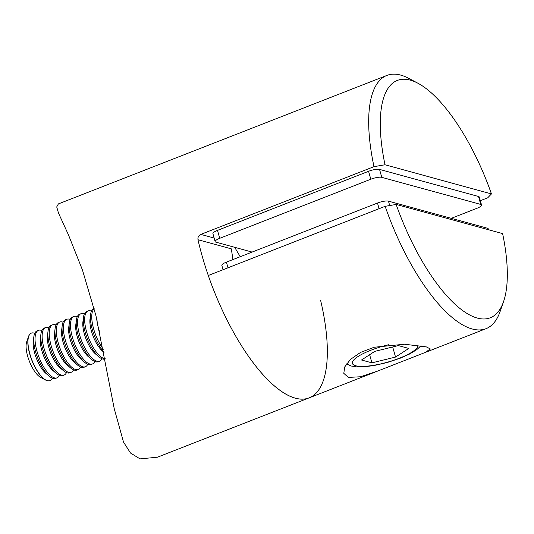 <?xml version="1.0" encoding="UTF-8"?>
<svg xmlns="http://www.w3.org/2000/svg" width="534" height="534" viewBox="0 0 534 534"><rect width="100%" height="100%" fill="white"/><g stroke="black" fill="none" stroke-linecap="round" stroke-linejoin="round"><path stroke-width="0.8" d="M232.964 259.564L231.315 248.851L197.987 239.726A135.983 49.615 68.6 0 0 295.255 398.184A135.983 49.615 68.6 0 0 309.106 397.877A135.983 49.615 68.6 0 0 320.554 300.115M480.333 200.691L487.736 197.794L491.454 193.915A127.486 46.518 68.6 0 0 418.062 83.311A127.486 46.518 68.6 0 0 385.007 164.772L373.994 166.655A135.983 49.615 -111.4 0 1 386.91 75.421L58.38 203.915L56.717 206.925L58.48 213.046L68.472 234.9L82.436 269.944L95.966 315.788L114.236 408.69L123.508 442.072L130.543 453.066L140.055 458.886L157.443 457.197L309.106 397.877A135.983 49.615 68.6 0 1 208.28 275.504L385.141 206.324L396.161 204.442A127.486 46.518 68.6 0 0 503.509 301.763A127.486 46.518 68.6 0 0 502.607 233.585L396.161 204.442M197.987 239.726C197.673 237.283 198.615 235.507 200.811 234.393L214.147 238.037M373.994 166.655L200.811 234.393M386.91 75.421A135.983 49.615 -111.4 0 1 400.754 75.114A135.983 49.615 -111.4 0 1 408.977 78.471L418.062 83.311M240.227 256.721L234.706 247.315M385.007 164.772L491.454 193.915M217.498 230.381L219.728 238.318A8.497 2.076 164.3 0 0 215.149 241.602L212.919 233.672A8.497 2.076 -15.7 0 1 217.498 230.381L368.573 171.294A8.497 2.076 -15.7 0 1 379.541 169.398L478.504 196.492A8.497 2.076 -15.7 0 1 479.312 197.073L481.541 205.009A8.497 2.076 164.3 0 0 480.733 204.429L478.504 196.492M219.728 238.318L370.803 179.23L368.573 171.294M215.149 241.602A8.497 2.076 164.3 0 0 215.963 242.182L252.095 252.081M481.541 205.009A8.497 2.076 164.3 0 1 476.962 208.293L451.283 218.339M379.541 169.398L381.77 177.335L480.733 204.429M381.77 177.335A8.497 2.076 164.3 0 0 370.803 179.23M223.052 269.723L221.837 265.405A8.497 2.076 -15.7 0 1 226.423 262.121L228.011 267.781M379.087 208.694L377.491 203.033L226.423 262.121M377.491 203.033A8.497 2.076 -15.7 0 1 388.458 201.138L389.7 205.55M487.789 229.527L487.422 228.232L388.458 201.138M487.422 228.232A8.497 2.076 -15.7 0 1 488.236 228.812L488.49 229.72M426.372 346.9L430.397 348.996L424.997 352.547L377.451 371.143L360.477 376.764L348.375 377.411L343.796 373.339L344.73 366.931L350.458 359.402L360.61 352.373L374.221 347.24L404.532 344.23L426.372 346.9M503.509 301.763L500.118 311.489A135.983 49.615 -111.4 0 1 485.967 328.704A135.983 49.615 -111.4 0 1 385.141 206.324M31.306 333.143A25.498 9.305 68.6 0 0 31.232 333.169A25.498 9.305 68.6 0 0 28.582 336.393A25.498 9.305 68.6 0 0 34.516 366.257A25.498 9.305 68.6 0 0 45.67 380.088A25.498 9.305 68.6 0 0 49.809 380.655A25.498 9.305 68.6 0 0 49.876 380.629M34.757 333.329A25.498 9.305 68.6 0 0 31.372 333.116A25.498 9.305 68.6 0 0 29.47 334.765A25.498 9.305 68.6 0 0 34.657 366.197A25.498 9.305 68.6 0 0 49.949 380.602A25.498 9.305 68.6 0 0 51.851 378.946A25.498 9.305 68.6 0 0 52.285 378.152M28.582 336.393L26.7 341.787A20.786 7.583 68.6 0 0 31.539 366.124A20.786 7.583 68.6 0 0 40.631 377.404L45.67 380.088M41.846 330.553A25.498 9.305 68.6 0 0 38.461 330.339L37.093 330.873A25.498 9.305 68.6 0 0 35.191 332.528A25.498 9.305 68.6 0 0 33.836 336.841L33.295 341.246A20.786 7.583 68.6 0 0 45.844 373.326L49.228 376.196A25.498 9.305 68.6 0 0 55.669 378.366L57.038 377.832A25.498 9.305 68.6 0 0 58.94 376.176A25.498 9.305 68.6 0 0 59.374 375.382M33.836 336.841A25.498 9.305 68.6 0 0 40.377 363.961A25.498 9.305 68.6 0 0 49.228 376.196M38.461 330.339A25.498 9.305 68.6 0 0 36.559 331.994A25.498 9.305 68.6 0 0 41.745 363.427A25.498 9.305 68.6 0 0 57.038 377.832M48.934 327.783A25.498 9.305 68.6 0 0 45.55 327.569L44.182 328.103A25.498 9.305 68.6 0 0 42.279 329.758A25.498 9.305 68.6 0 0 40.924 334.064L40.384 338.469A20.786 7.583 68.6 0 0 52.933 370.556L56.317 373.42A25.498 9.305 68.6 0 0 62.758 375.596L64.127 375.055A25.498 9.305 68.6 0 0 66.029 373.406A25.498 9.305 68.6 0 0 66.463 372.605M40.924 334.064A25.498 9.305 68.6 0 0 47.466 361.191A25.498 9.305 68.6 0 0 56.317 373.42M45.55 327.569A25.498 9.305 68.6 0 0 43.648 329.224A25.498 9.305 68.6 0 0 48.834 360.657A25.498 9.305 68.6 0 0 64.127 375.055M56.023 325.006A25.498 9.305 68.6 0 0 52.639 324.799L51.271 325.333A25.498 9.305 68.6 0 0 49.368 326.982A25.498 9.305 68.6 0 0 48.013 331.294L47.473 335.699A20.786 7.583 68.6 0 0 60.022 367.779L63.406 370.649A25.498 9.305 68.6 0 0 69.847 372.819L71.216 372.285A25.498 9.305 68.6 0 0 73.118 370.629A25.498 9.305 68.6 0 0 73.552 369.835M48.013 331.294A25.498 9.305 68.6 0 0 54.555 358.414A25.498 9.305 68.6 0 0 63.406 370.649M52.639 324.799A25.498 9.305 68.6 0 0 50.737 326.448A25.498 9.305 68.6 0 0 55.923 357.88A25.498 9.305 68.6 0 0 71.216 372.285M63.112 322.236A25.498 9.305 68.6 0 0 59.728 322.022L58.36 322.556A25.498 9.305 68.6 0 0 56.457 324.211A25.498 9.305 68.6 0 0 55.102 328.523L54.561 332.929A20.786 7.583 68.6 0 0 67.11 365.009L70.495 367.879A25.498 9.305 68.6 0 0 76.936 370.049L78.304 369.515A25.498 9.305 68.6 0 0 80.207 367.859A25.498 9.305 68.6 0 0 80.641 367.065M55.102 328.523A25.498 9.305 68.6 0 0 61.644 355.644A25.498 9.305 68.6 0 0 70.495 367.879M59.728 322.022A25.498 9.305 68.6 0 0 57.819 323.677A25.498 9.305 68.6 0 0 63.012 355.11A25.498 9.305 68.6 0 0 78.304 369.515M70.201 319.466A25.498 9.305 68.6 0 0 66.817 319.252L65.448 319.786A25.498 9.305 68.6 0 0 63.546 321.441A25.498 9.305 68.6 0 0 62.191 325.747L61.65 330.152A20.786 7.583 68.6 0 0 74.199 362.239L77.584 365.102A25.498 9.305 68.6 0 0 84.025 367.272L85.393 366.738A25.498 9.305 68.6 0 0 87.296 365.089A25.498 9.305 68.6 0 0 87.73 364.288M62.191 325.747A25.498 9.305 68.6 0 0 68.732 352.874A25.498 9.305 68.6 0 0 77.584 365.102M66.817 319.252A25.498 9.305 68.6 0 0 64.908 320.907A25.498 9.305 68.6 0 0 70.101 352.34A25.498 9.305 68.6 0 0 85.393 366.738M77.29 316.689A25.498 9.305 68.6 0 0 73.906 316.475L72.537 317.016A25.498 9.305 68.6 0 0 70.635 318.664A25.498 9.305 68.6 0 0 69.28 322.977L68.739 327.382A20.786 7.583 68.6 0 0 81.288 359.462L84.672 362.332A25.498 9.305 68.6 0 0 91.114 364.502L92.475 363.968A25.498 9.305 68.6 0 0 94.385 362.312A25.498 9.305 68.6 0 0 94.818 361.518M69.28 322.977A25.498 9.305 68.6 0 0 75.821 350.097A25.498 9.305 68.6 0 0 84.672 362.332M73.906 316.475A25.498 9.305 68.6 0 0 71.997 318.13A25.498 9.305 68.6 0 0 77.19 349.563A25.498 9.305 68.6 0 0 92.475 363.968M84.372 313.919A25.498 9.305 68.6 0 0 80.994 313.705L79.626 314.239A25.498 9.305 68.6 0 0 77.724 315.894A25.498 9.305 68.6 0 0 76.369 320.206L75.828 324.612A20.786 7.583 68.6 0 0 88.37 356.692L91.761 359.562A25.498 9.305 68.6 0 0 98.203 361.732L99.564 361.198A25.498 9.305 68.6 0 0 101.473 359.542A25.498 9.305 68.6 0 0 101.907 358.741M76.369 320.206A25.498 9.305 68.6 0 0 82.91 347.327A25.498 9.305 68.6 0 0 91.761 359.562M80.994 313.705A25.498 9.305 68.6 0 0 79.085 315.36A25.498 9.305 68.6 0 0 84.279 346.793A25.498 9.305 68.6 0 0 99.564 361.198M91.461 311.148A25.498 9.305 68.6 0 0 88.083 310.935L86.715 311.469A25.498 9.305 68.6 0 0 84.813 313.124A25.498 9.305 68.6 0 0 83.458 317.43L82.917 321.835A20.786 7.583 68.6 0 0 95.459 353.915L98.85 356.785A25.498 9.305 68.6 0 0 105.258 358.968M83.458 317.43A25.498 9.305 68.6 0 0 89.999 344.557A25.498 9.305 68.6 0 0 98.85 356.785M88.083 310.935A25.498 9.305 68.6 0 0 86.174 312.584A25.498 9.305 68.6 0 0 91.367 344.023A25.498 9.305 68.6 0 0 105.198 358.661M94.131 308.565L93.804 308.692A25.498 9.305 68.6 0 0 91.901 310.347A25.498 9.305 68.6 0 0 90.546 314.659L90.006 319.065A20.786 7.583 68.6 0 0 102.548 351.145L103.997 352.367M90.546 314.659A25.498 9.305 68.6 0 0 97.088 341.78A25.498 9.305 68.6 0 0 103.936 352.08M94.178 308.752A25.498 9.305 68.6 0 0 93.263 309.813A25.498 9.305 68.6 0 0 98.456 341.246A25.498 9.305 68.6 0 0 103.382 349.236M97.014 320.066A20.786 7.583 68.6 0 0 99.911 332.649M361.525 360.003L371.918 362.846L395.534 357.066L408.764 348.435L398.371 345.591L374.755 351.379L361.525 360.003M369.628 354.723L371.918 362.846M392.697 346.98L395.534 357.066M388.872 344.697A33.996 8.297 164.3 0 0 358.354 356.305A33.996 8.297 164.3 0 0 355.664 365.75A33.996 8.297 164.3 0 0 393.057 360.483A33.996 8.297 164.3 0 0 417.928 345.311M485.967 328.704L424.997 352.547M377.451 371.143L309.106 397.877M421.006 345.772L416.674 349.73L409.725 353.962L400.533 358.094L387.357 362.486L373.907 365.563L363.934 366.818L356.158 366.838L351.192 366.01L346.493 363.908"/></g></svg>
